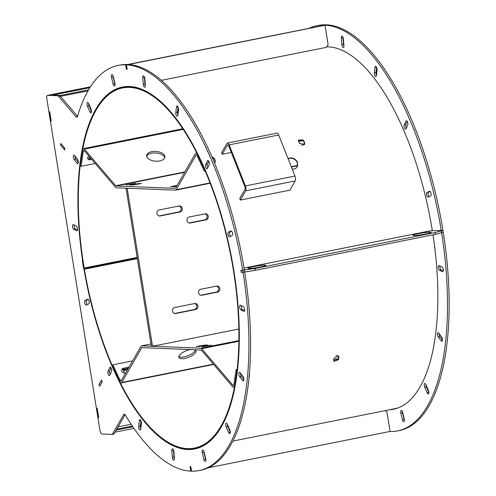 <?xml version="1.0" encoding="UTF-8"?>
<svg xmlns="http://www.w3.org/2000/svg" width="496" height="496" viewBox="0 0 496 496"><rect width="100%" height="100%" fill="white"/><g stroke="black" fill="none" stroke-linecap="round" stroke-linejoin="round"><path stroke-width="0.74" d="M125.085 414.699L114.223 433.603A3.67 1.463 78.7 0 1 113.689 434.043L112.04 434.378A3.67 1.463 -101.3 0 1 111.898 434.384L101.996 433.994A3.67 1.463 -101.3 0 1 99.919 430.323L97.867 417.502L98.692 417.533L97.204 408.233L96.379 408.202L50.381 121.024L51.206 121.055L49.718 111.755L48.893 111.724L46.835 98.902A3.67 1.463 -101.3 0 1 47.616 95.362A3.67 1.463 -101.3 0 1 47.759 95.35L57.66 95.747L59.309 95.418A3.67 1.463 78.7 0 1 60.134 95.933L77.537 116.3A3.67 1.463 -101.3 0 0 77.55 116.318M98.431 417.39L97.867 417.502M96.398 408.338L97.848 417.365L98.599 417.396L97.148 408.369L96.398 408.338L96.962 408.227M50.945 120.912L50.381 121.024M48.912 111.86L50.356 120.888L51.107 120.919L49.662 111.891L48.912 111.86L49.476 111.749M112.04 434.378A3.67 1.463 -101.3 0 0 112.567 433.932L123.628 414.693A3.67 1.463 78.7 0 1 124.161 414.247A3.67 1.463 78.7 0 1 125.469 415.233A206.572 82.373 78.7 0 0 190.731 471.169L190.005 466.655L190.83 466.686L191.555 471.2A206.572 82.373 78.7 0 0 199.07 470.574L200.725 470.239A206.572 82.373 78.7 0 0 244.689 272.019L244.261 272M57.66 95.747A3.67 1.463 -101.3 0 1 58.485 96.261L75.888 116.634A3.67 1.463 78.7 0 0 76.855 117.137A3.67 1.463 78.7 0 0 77.574 116.231A206.572 82.373 78.7 0 1 118.122 65.429A206.572 82.373 78.7 0 1 125.643 64.802L126.362 69.316L127.187 69.347L126.468 64.833A206.572 82.373 78.7 0 1 242.718 270.357L240.845 270.283L241.168 272.273L243.04 272.347A206.572 82.373 78.7 0 1 199.07 470.574M83.991 269.161L83.712 269.154A185.225 73.861 78.7 0 1 82.379 260.846L82.658 260.853A184.537 73.588 78.7 0 1 122.444 87.042A184.537 73.588 78.7 0 1 230.758 253.586A184.537 73.588 78.7 0 1 194.754 448.967A184.537 73.588 78.7 0 1 83.991 269.161L85.362 268.82A185.225 73.861 78.7 0 1 85.188 267.809M86.242 305.071A2.412 0.961 78.7 0 1 86.149 305.102A2.412 0.961 78.7 0 1 84.76 303.044A2.412 0.961 78.7 0 1 85.114 300.409L87.656 299.193A2.412 0.961 78.7 0 1 87.749 299.162A2.412 0.961 78.7 0 1 89.137 301.221A2.412 0.961 78.7 0 1 88.784 303.862L86.242 305.071M204.092 451.961L205.704 458.626A2.412 0.961 78.7 0 1 205.282 461.41A2.412 0.961 78.7 0 1 203.918 459.476L202.306 452.811A2.412 0.961 78.7 0 1 202.728 450.021A2.412 0.961 78.7 0 1 204.092 451.961M114.886 83.192A2.412 0.961 78.7 0 1 114.471 85.982A2.412 0.961 78.7 0 1 113.107 84.041L111.495 77.376A2.412 0.961 78.7 0 1 111.916 74.592A2.412 0.961 78.7 0 1 113.274 76.527L114.886 83.192M230.956 230.931A2.412 0.961 78.7 0 1 231.049 230.9A2.412 0.961 78.7 0 1 232.438 232.959A2.412 0.961 78.7 0 1 232.085 235.6L229.543 236.809A2.412 0.961 78.7 0 1 229.45 236.84A2.412 0.961 78.7 0 1 228.061 234.782A2.412 0.961 78.7 0 1 228.414 232.147L231.142 230.894M73.365 224.663L76.328 226.095A2.412 0.961 78.7 0 1 77.512 228.569A2.412 0.961 78.7 0 1 76.979 230.776A2.412 0.961 78.7 0 1 76.688 230.733L73.724 229.301A2.412 0.961 78.7 0 1 72.54 226.827A2.412 0.961 78.7 0 1 73.073 224.62A2.412 0.961 78.7 0 1 73.365 224.663M171.833 450.678A2.412 0.961 78.7 0 1 172.397 448.818A2.412 0.961 78.7 0 1 173.91 451.682L174.425 458.304A2.412 0.961 78.7 0 1 173.86 460.164A2.412 0.961 78.7 0 1 172.348 457.3L171.833 450.678L173.482 450.349A2.412 0.961 78.7 0 1 173.47 449.878M240.504 305.269L243.474 306.702A2.412 0.961 78.7 0 1 244.652 309.175A2.412 0.961 78.7 0 1 244.125 311.383A2.412 0.961 78.7 0 1 243.834 311.339L240.87 309.907A2.412 0.961 78.7 0 1 239.686 307.433A2.412 0.961 78.7 0 1 240.213 305.226A2.412 0.961 78.7 0 1 240.504 305.269M144.851 78.703L145.365 85.324A2.412 0.961 78.7 0 1 144.795 87.184A2.412 0.961 78.7 0 1 143.288 84.32L142.774 77.705A2.412 0.961 78.7 0 1 143.338 75.838A2.412 0.961 78.7 0 1 144.851 78.703M111.507 371.529L109.777 375.199A2.412 0.961 78.7 0 1 109.387 375.571A2.412 0.961 78.7 0 1 108.116 373.965A2.412 0.961 78.7 0 1 108.047 371.213L109.783 367.542A2.412 0.961 78.7 0 1 110.174 367.17A2.412 0.961 78.7 0 1 111.445 368.776A2.412 0.961 78.7 0 1 111.507 371.529M74.127 159.421A2.412 0.961 78.7 0 1 73.309 156.854A2.412 0.961 78.7 0 1 73.885 155.112A2.412 0.961 78.7 0 1 74.586 155.521L77.525 159.377A2.412 0.961 78.7 0 1 78.343 161.944A2.412 0.961 78.7 0 1 77.767 163.692A2.412 0.961 78.7 0 1 77.066 163.277L74.127 159.421L75.776 159.092A2.412 0.961 78.7 0 1 74.964 156.011M226.133 426.802A2.412 0.961 78.7 0 1 226.263 423.156A2.412 0.961 78.7 0 1 227.342 424.235L229.803 429.927A2.412 0.961 78.7 0 1 229.673 433.578A2.412 0.961 78.7 0 1 228.594 432.5L226.133 426.802L227.782 426.473A2.412 0.961 78.7 0 1 227.335 424.216M91.066 109.201A2.412 0.961 78.7 0 1 90.929 112.846A2.412 0.961 78.7 0 1 89.85 111.767L87.389 106.076A2.412 0.961 78.7 0 1 87.525 102.424A2.412 0.961 78.7 0 1 88.604 103.503L91.066 109.201M239.667 376.625A2.412 0.961 78.7 0 1 238.855 374.058A2.412 0.961 78.7 0 1 239.425 372.31A2.412 0.961 78.7 0 1 240.132 372.725L243.071 376.582A2.412 0.961 78.7 0 1 243.883 379.149A2.412 0.961 78.7 0 1 243.313 380.891A2.412 0.961 78.7 0 1 242.606 380.482L239.667 376.625L241.323 376.297A2.412 0.961 78.7 0 1 240.504 373.215M205.691 164.474L207.421 160.803A2.412 0.961 78.7 0 1 207.812 160.437A2.412 0.961 78.7 0 1 209.083 162.037A2.412 0.961 78.7 0 1 209.145 164.79L207.415 168.46A2.412 0.961 78.7 0 1 207.024 168.832A2.412 0.961 78.7 0 1 205.753 167.226A2.412 0.961 78.7 0 1 205.691 164.474L207.34 164.145L208.735 161.194M177.853 115.264A2.412 0.961 78.7 0 1 177.295 116.281A2.412 0.961 78.7 0 1 176.179 115.097A2.412 0.961 78.7 0 1 175.795 112.567L176.458 107A2.412 0.961 78.7 0 1 177.01 105.983A2.412 0.961 78.7 0 1 178.132 107.167A2.412 0.961 78.7 0 1 178.51 109.697L177.853 115.264M140.74 429.003A2.412 0.961 78.7 0 1 140.182 430.02A2.412 0.961 78.7 0 1 139.066 428.842A2.412 0.961 78.7 0 1 138.682 426.306L139.345 420.738A2.412 0.961 78.7 0 1 139.897 419.721A2.412 0.961 78.7 0 1 141.019 420.906A2.412 0.961 78.7 0 1 141.397 423.435L140.74 429.003M60.593 145.173L60.729 143.468L64.815 148.254L64.678 149.953L60.593 145.173L64.623 149.811L64.747 148.261L60.779 143.617L60.655 145.167M98.933 384.561L101.531 380.041L102.219 381.777L99.622 386.297L99.02 384.543M309.113 28.247A206.572 82.373 78.7 0 1 316.69 25.761L318.345 25.426A206.572 82.373 78.7 0 1 325.86 24.8L325.878 24.899M441.285 230.683A206.572 82.373 78.7 0 0 325.035 25.16L326.684 24.831A206.572 82.373 78.7 0 1 442.94 230.355L430.212 230.832L244.044 268.026M385.15 410.645L386.961 412.021L390.123 431.526A206.572 82.373 78.7 0 0 397.637 430.9A206.572 82.373 78.7 0 0 441.607 232.674L442.829 232.326M443.257 232.345A206.572 82.373 78.7 0 1 399.286 430.571L397.637 430.9M394.146 409.113A184.537 73.588 78.7 0 1 390.978 409.479M404.432 420.354A2.412 0.961 78.7 0 1 404.141 419.473L402.529 412.808A2.412 0.961 78.7 0 1 402.361 411.407M429.158 196.639A2.412 0.961 78.7 0 1 428.178 194.19A2.412 0.961 78.7 0 1 428.631 192.138L430.125 191.431M443.213 270.928L441.087 269.905A2.412 0.961 78.7 0 1 439.915 266.005M343.945 46.122A2.412 0.961 78.7 0 1 343.505 44.318L342.99 37.696A2.412 0.961 78.7 0 1 342.972 37.225M428.817 392.516A2.412 0.961 78.7 0 1 428.811 392.497L426.349 386.799A2.412 0.961 78.7 0 1 425.903 384.543L428.37 390.259A2.412 0.961 78.7 0 1 428.24 393.905A2.412 0.961 78.7 0 1 427.161 392.826L424.694 387.134A2.412 0.961 78.7 0 1 424.83 383.482A2.412 0.961 78.7 0 1 425.909 384.561M442.451 339.989L439.89 336.623A2.412 0.961 78.7 0 1 439.072 333.541M406.317 128.073A2.412 0.961 78.7 0 1 405.908 124.471L407.303 121.52M376.458 75.256A2.412 0.961 78.7 0 1 376.018 72.565L376.631 67.332M441.607 232.674L441.279 232.661M325.035 25.16L328.116 44.665L326.418 47.337L161.386 80.309M324.223 25.228L325.86 24.8M316.69 25.761A206.572 82.373 78.7 0 1 324.21 25.129M376.421 75.59A2.412 0.961 78.7 0 1 375.863 76.607A2.412 0.961 78.7 0 1 374.74 75.429A2.412 0.961 78.7 0 1 374.362 72.893L375.019 67.326A2.412 0.961 78.7 0 1 375.577 66.309A2.412 0.961 78.7 0 1 376.7 67.493A2.412 0.961 78.7 0 1 377.078 70.023L376.421 75.59M404.252 124.8L405.988 121.129A2.412 0.961 78.7 0 1 406.379 120.764A2.412 0.961 78.7 0 1 407.65 122.363A2.412 0.961 78.7 0 1 407.712 125.116L405.982 128.786A2.412 0.961 78.7 0 1 405.592 129.158A2.412 0.961 78.7 0 1 404.321 127.553A2.412 0.961 78.7 0 1 404.252 124.8L405.908 124.471M438.235 336.951A2.412 0.961 78.7 0 1 437.422 334.385A2.412 0.961 78.7 0 1 437.993 332.636A2.412 0.961 78.7 0 1 438.7 333.052L441.638 336.908A2.412 0.961 78.7 0 1 442.451 339.475A2.412 0.961 78.7 0 1 441.88 341.223A2.412 0.961 78.7 0 1 441.173 340.808L438.235 336.951L439.89 336.623M343.412 39.029L343.933 45.651A2.412 0.961 78.7 0 1 343.362 47.517A2.412 0.961 78.7 0 1 341.856 44.652L341.335 38.031A2.412 0.961 78.7 0 1 341.905 36.165A2.412 0.961 78.7 0 1 343.412 39.029M439.072 265.596L442.041 267.028A2.412 0.961 78.7 0 1 443.219 269.502A2.412 0.961 78.7 0 1 442.692 271.709A2.412 0.961 78.7 0 1 442.401 271.665L439.431 270.233A2.412 0.961 78.7 0 1 438.253 267.759A2.412 0.961 78.7 0 1 438.78 265.552A2.412 0.961 78.7 0 1 439.072 265.596M429.524 191.258A2.412 0.961 78.7 0 1 429.617 191.227A2.412 0.961 78.7 0 1 431.005 193.285A2.412 0.961 78.7 0 1 430.652 195.926L428.104 197.135A2.412 0.961 78.7 0 1 428.017 197.166A2.412 0.961 78.7 0 1 426.622 195.108A2.412 0.961 78.7 0 1 426.975 192.473L429.71 191.22M402.653 412.288L404.265 418.953A2.412 0.961 78.7 0 1 403.849 421.743A2.412 0.961 78.7 0 1 402.485 419.802L400.873 413.137A2.412 0.961 78.7 0 1 401.295 410.347A2.412 0.961 78.7 0 1 402.653 412.288M326.765 46.791A184.537 73.588 78.7 0 1 432.332 230.566M433.002 234.825A184.537 73.588 78.7 0 1 393.322 409.293A184.537 73.588 78.7 0 1 389.323 409.808M89.869 87.699L52.595 95.151L59.309 95.418M118.122 65.429L119.778 65.1A206.572 82.373 78.7 0 1 127.292 64.474L127.311 64.573M126.468 64.833L128.117 64.505A206.572 82.373 78.7 0 1 244.373 270.029L242.718 270.357M140.783 428.668A2.412 0.961 78.7 0 1 140.337 425.977L140.951 420.744M177.897 114.923A2.412 0.961 78.7 0 1 177.45 112.239L178.064 107.006M207.75 167.741A2.412 0.961 78.7 0 1 207.34 164.145M243.889 379.657L241.323 376.297M89.85 111.767L91.506 111.439A2.412 0.961 78.7 0 1 91.506 111.439L89.044 105.741A2.412 0.961 78.7 0 1 88.598 103.484M230.249 432.19A2.412 0.961 78.7 0 1 230.243 432.171L227.782 426.473M78.343 162.459L75.776 159.092M110.112 374.48A2.412 0.961 78.7 0 1 109.703 370.884L111.098 367.927M145.378 85.796A2.412 0.961 78.7 0 1 144.937 83.991L144.423 77.37A2.412 0.961 78.7 0 1 144.404 76.899M244.646 310.601L242.519 309.578A2.412 0.961 78.7 0 1 241.347 305.679M174.443 458.775A2.412 0.961 78.7 0 1 174.003 456.971L173.482 450.349M77.5 229.995L75.373 228.972A2.412 0.961 78.7 0 1 74.202 225.072M230.59 236.307A2.412 0.961 78.7 0 1 229.611 233.858A2.412 0.961 78.7 0 1 230.063 231.812L231.558 231.099M115.053 84.593A2.412 0.961 78.7 0 1 114.756 83.712L113.144 77.047A2.412 0.961 78.7 0 1 112.983 75.646M205.865 460.021A2.412 0.961 78.7 0 1 205.573 459.141L203.961 452.482A2.412 0.961 78.7 0 1 203.794 451.081M87.29 304.569A2.412 0.961 78.7 0 1 86.31 302.12A2.412 0.961 78.7 0 1 86.763 300.074L88.257 299.361M118.674 88.344A184.537 73.588 78.7 0 1 123.268 86.887M195.579 448.787A184.537 73.588 78.7 0 1 190.768 449.209M243.04 272.347L244.689 272.019M241.168 272.273L241.54 272.199M126.362 69.316L126.74 69.242M125.643 64.802L127.292 64.474M115.06 432.146L133.951 428.37M140.349 427.093L140.982 426.969M190.731 471.169L191.103 471.095M83.712 269.154L85.362 268.82M101.525 380.19L99.002 384.574L99.628 386.155L102.151 381.765L101.587 380.178M109.901 374.021L110.441 373.786M126.523 370.072L123.516 370.673M116.269 430.038L132.823 426.734M140.424 425.215L141.205 425.06M190.433 466.674L190.061 466.748L190.755 471.076L191.537 471.101M190.842 466.767L191.506 471.107M208.301 467.753L390.104 431.427M241.273 270.301L240.901 270.376L241.192 272.18L242.984 272.254L255.471 270.301L435.215 234.385L443.207 232.252L442.916 230.448L442.562 230.429M240.901 270.376L255.18 268.491L434.93 232.581L442.916 230.448M439.84 230.628L439.431 230.702M248.614 268.46A9.182 0.806 -9.1 0 0 258.85 267.294A9.182 0.806 -9.1 0 0 265.937 265.354A9.182 0.806 -9.1 0 0 256.742 266.011A9.182 0.806 -9.1 0 0 247.808 268.262A9.182 0.806 -9.1 0 0 248.614 268.46M413.745 235.464A9.182 0.806 -9.1 0 0 423.981 234.298A9.182 0.806 -9.1 0 0 431.067 232.364A9.182 0.806 -9.1 0 0 421.873 233.021A9.182 0.806 -9.1 0 0 412.932 235.271A9.182 0.806 -9.1 0 0 413.745 235.464M127.174 69.248L126.48 64.92M128.445 64.523L325.047 25.246M145.223 83.539L144.906 83.601M127.137 69.254L126.387 69.229L125.693 64.895L326.306 24.905M88.586 89.819L59.756 95.579M190.061 466.748L190.811 466.773M441.552 232.581L441.266 230.776M435.215 234.385L434.93 232.581M255.471 270.301L255.18 268.491M244.64 271.926L244.348 270.115M242.984 272.254L242.699 270.45M126.443 64.926L125.693 64.895M127.67 369.514A2.753 2.158 22 0 0 126.077 368.708M123.82 369.16A2.753 2.158 22 0 0 123.43 369.607M127.125 370.469A2.753 2.158 22 0 0 123.405 370.202M89.398 156.686A183.619 73.216 -101.3 0 0 89.348 157.052A2.753 1.872 145 0 0 89.751 157.096M89.41 157.827A2.753 1.872 145 0 0 90.694 158.193M84.109 269.204L84.37 269.198A183.619 73.216 -101.3 0 0 194.575 448.062A183.619 73.216 -101.3 0 0 230.398 253.654A183.619 73.216 -101.3 0 0 122.624 87.941A183.619 73.216 -101.3 0 0 84.171 268.014L83.911 268.014A184.264 73.476 78.7 0 1 122.493 87.308A184.264 73.476 78.7 0 1 230.646 253.605A184.264 73.476 78.7 0 1 194.699 448.694A184.264 73.476 78.7 0 1 84.109 269.204L86.149 268.733A1.352 0.539 78.7 0 1 85.715 267.704M398.741 407.656A184.264 73.476 78.7 0 1 394.915 408.692L232.866 441.068M292.231 169.155C294.531 169.254 296.224 168.435 297.309 166.706L297.532 162.322C295.263 158.379 292.094 157.12 288.021 158.534M212.021 157.058L214.055 158.664L214.204 158.298L211.829 156.612M214.204 158.298A184.264 73.476 78.7 0 1 215.221 160.493L215.295 162.037L214.514 162.924M303.577 140.442L298.542 139.915L298.623 141.428A184.264 73.476 78.7 0 1 299.646 143.629L304.668 144.181L304.6 142.637A184.264 73.476 78.7 0 0 303.577 140.442L303.428 140.808L298.48 140.101M126.511 368.621L127.763 369.365M90.315 158.367L89.46 157.945M338.96 357.188A184.264 73.476 78.7 0 1 338.638 359.333L333.901 361.398L333.684 360.325A184.264 73.476 78.7 0 0 334.006 358.18L338.731 356.097L338.694 356.804A183.619 73.216 -101.3 0 1 338.365 358.949L333.783 361.193M249.283 374.902A183.619 73.216 -101.3 0 0 249.314 374.66L249.587 375.05A184.264 73.476 78.7 0 1 249.265 377.189L248.992 377.958M249.587 375.05L249.364 373.959M84.37 269.198L86.174 268.795M84.171 268.014L137.144 257.43M288.095 158.714C292.113 157.505 295.201 158.807 297.358 162.626L297.222 166.854M215.208 162.217L215.072 160.865A183.619 73.216 -101.3 0 0 214.055 158.664M304.581 144.361L304.445 143.009A183.619 73.216 -101.3 0 0 303.428 140.808M123.566 369.21L123.591 370.847A183.619 73.216 -101.3 0 0 124.614 373.048L124.67 373.159M127.949 369.03L127.199 368.485M89.348 157.052L89.869 158.453M338.582 355.911L338.694 356.804M249.333 374.306L249.314 374.66M85.963 267.654L86.434 268.789L137.33 258.621M204.755 170.128L204.327 171.182L197.117 155.632A1.835 0.732 -101.3 0 0 196.329 154.888A1.835 0.732 -101.3 0 0 196.063 155.112L176.179 189.708A3.67 1.463 78.7 0 1 175.646 190.148A3.67 1.463 78.7 0 1 175.51 190.16L116.374 187.81A3.67 1.463 78.7 0 1 115.549 187.296L84.258 150.666A1.835 0.732 -101.3 0 0 83.774 150.412A1.835 0.732 -101.3 0 0 83.359 151.106L81.065 166.284L80.29 165.174L82.584 150.003A3.67 1.463 78.7 0 1 83.415 148.614A3.67 1.463 78.7 0 1 84.382 149.116L115.673 185.746A1.835 0.732 -101.3 0 0 116.089 186.006L175.218 188.356A1.835 0.732 -101.3 0 0 175.286 188.35A1.835 0.732 -101.3 0 0 175.553 188.127L195.436 153.531A3.67 1.463 78.7 0 1 195.97 153.084A3.67 1.463 78.7 0 1 197.544 154.578L204.811 170.116M141.478 183.526L131.812 185.169L141.478 183.526M139.227 183.439L129.568 185.082L139.227 183.439M135.482 183.291L125.823 184.934L135.482 183.291M177.134 185.374L170.469 186.707L176.948 185.702M176.787 185.981L172.72 186.8L176.601 186.31M212.313 157.734L213.113 157.573M214.991 162.527L214.396 162.645M304.37 144.665L301.525 145.235M298.418 140.529L302.492 139.717M204.327 171.182L205.195 171.008M213.993 158.553A3.05 2.393 -158 0 0 212.92 158.584L212.703 158.627M298.635 141.459L302.913 140.604A3.05 2.393 -158 0 1 303.285 140.554M159.724 160.94A9.182 4.892 -175.4 0 1 146.605 155.564A9.182 4.892 -175.4 0 1 156.147 151.423A9.182 4.892 -175.4 0 1 164.908 157.027A9.182 4.892 -175.4 0 1 159.724 160.94M146.661 156.345A9.182 4.892 -175.4 0 1 156.023 152.973A9.182 4.892 -175.4 0 1 164.734 157.796M90.762 158.274L89.299 158.565A3.05 2.071 -35 0 1 87.68 158.398M81.065 166.284L95.189 163.457M91.679 159.352L90.074 159.669A3.05 2.071 -35 0 1 87.935 159.042A3.05 2.071 -35 0 1 88.784 155.961M236.902 370.828L234.608 386A3.67 1.463 78.7 0 1 233.783 387.395A3.67 1.463 78.7 0 1 232.816 386.886L201.525 350.257A1.835 0.732 -101.3 0 0 201.109 350.002L141.98 347.646A1.835 0.732 -101.3 0 0 141.906 347.653A1.835 0.732 -101.3 0 0 141.645 347.876L121.762 382.472A3.67 1.463 78.7 0 1 121.229 382.918A3.67 1.463 78.7 0 1 119.654 381.43L112.437 365.874L112.865 364.82L120.082 380.37A1.835 0.732 -101.3 0 0 120.869 381.114A1.835 0.732 -101.3 0 0 121.136 380.897L141.019 346.295A3.67 1.463 78.7 0 1 141.546 345.855A3.67 1.463 78.7 0 1 141.689 345.842L200.818 348.192A3.67 1.463 78.7 0 1 201.649 348.707L232.94 385.342A1.835 0.732 -101.3 0 0 233.424 385.59A1.835 0.732 -101.3 0 0 233.839 384.896L236.127 369.725L236.964 370.816M190.383 349.575A9.182 3.491 158.4 0 0 189.949 349.655A9.182 3.491 158.4 0 0 178.895 357.418A9.182 3.491 158.4 0 0 188.716 357.287A9.182 3.491 158.4 0 0 195.97 350.66A9.182 3.491 158.4 0 0 195.021 349.754M178.839 356.525A9.182 3.491 158.4 0 0 188.089 355.706A9.182 3.491 158.4 0 0 195.399 349.971M128.39 368.268A3.05 2.393 22 0 0 128.011 368.323L123.058 369.309A3.05 2.393 22 0 0 121.65 370.109M205.735 344.9L196.075 346.543L205.735 344.9M207.979 344.993L198.319 346.636L207.979 344.993M211.73 345.142L202.064 346.785L211.73 345.142M158.577 345.055L167.04 343.362M112.865 364.82L132.643 360.871M129.003 367.207A3.05 2.393 22 0 0 128.439 367.263L123.485 368.255A3.05 2.393 22 0 0 121.78 369.545A3.05 2.393 22 0 0 122.537 372.161A3.05 2.393 22 0 0 125.581 373.159M333.69 360.908L337.869 360.077M337.726 355.496L335.817 355.874M236.127 369.725L237.113 369.526M333.789 359.631L337.869 358.819A3.05 2.071 145 0 0 338.415 358.664M240.368 200.062L239.742 198.481L245.036 189.274A1.835 0.732 -101.3 0 0 244.912 186.818L228.662 145.762A1.835 0.732 -101.3 0 0 227.794 144.838A1.835 0.732 -101.3 0 0 227.528 145.061L222.239 154.268L221.613 152.694L226.908 143.48A3.67 1.463 78.7 0 1 227.435 143.04A3.67 1.463 78.7 0 1 229.164 144.882L245.415 185.938A3.67 1.463 78.7 0 1 245.656 190.848L240.368 200.062L289.906 190.166L295.194 180.953A3.67 1.463 78.7 0 0 294.953 176.043L278.702 134.986A3.67 1.463 78.7 0 0 276.973 133.139L227.435 143.04M222.239 154.268L231.31 152.458M152.489 346.27L127.174 188.238L126.052 188.195L151.367 346.227L158.683 345.042M131.955 185.151L141.335 183.545L131.955 185.151M158.999 215.927A3.05 2.784 92.3 0 0 159.036 215.921L178.851 211.966A3.05 2.784 92.3 0 0 179.05 205.995M174.623 313.46A3.05 2.784 92.3 0 0 174.66 313.453L194.475 309.492A3.05 2.784 92.3 0 0 194.674 303.527M200.669 295.207A3.05 2.784 92.3 0 0 200.706 295.201L216.392 292.063A3.05 2.784 92.3 0 0 216.591 286.099M189.094 222.964A3.05 2.784 92.3 0 0 189.131 222.958L204.823 219.821A3.05 2.784 92.3 0 0 205.022 213.857M166.935 343.393L238.843 329.015M179.013 206.001L159.197 209.963A3.05 2.784 92.3 0 0 159.557 216.014A3.05 2.784 92.3 0 0 160.158 215.965L179.974 212.009A3.05 2.784 92.3 0 0 179.614 205.958A3.05 2.784 92.3 0 0 179.013 206.001M174.821 307.489A3.05 2.784 92.3 0 0 175.181 313.546A3.05 2.784 92.3 0 0 175.782 313.497L195.598 309.535A3.05 2.784 92.3 0 0 195.238 303.484A3.05 2.784 92.3 0 0 194.637 303.533L174.821 307.489M216.554 286.105L200.868 289.242A3.05 2.784 92.3 0 0 201.227 295.294A3.05 2.784 92.3 0 0 201.829 295.244L217.515 292.113A3.05 2.784 92.3 0 0 217.155 286.056A3.05 2.784 92.3 0 0 216.554 286.105M190.259 223.002L205.945 219.864A3.05 2.784 92.3 0 0 205.586 213.813A3.05 2.784 92.3 0 0 204.984 213.863L189.298 216.994A3.05 2.784 92.3 0 0 189.658 223.051A3.05 2.784 92.3 0 0 190.259 223.002L189.131 222.958M90.421 86.825L47.759 95.35M87.99 90.861L60.5 96.354M75.888 116.634L77.537 116.3M58.485 96.261L60.134 95.933M112.567 433.932L114.223 433.603M123.628 414.693L124.818 414.451M85.114 300.409L86.763 300.074M203.918 459.476L205.573 459.141M202.306 452.811L203.961 452.482M113.107 84.041L114.756 83.712M111.495 77.376L113.144 77.047M228.414 232.147L230.063 231.812M76.688 230.733L77.233 230.621M73.724 229.301L75.373 228.972M172.348 457.3L174.003 456.971M243.834 311.339L244.379 311.228M240.87 309.907L242.519 309.578M143.288 84.32L144.937 83.991M142.774 77.705L144.423 77.37M108.047 371.213L109.703 370.884M109.783 367.542L110.676 367.362M77.066 163.277L78.256 163.041M228.594 432.5L230.243 432.171M87.389 106.076L89.044 105.741M242.606 380.482L243.803 380.24M207.421 160.803L208.314 160.63M175.795 112.567L177.45 112.239M176.458 107L177.915 106.708M138.682 426.306L140.337 425.977M139.345 420.738L140.802 420.447M400.873 413.137L402.529 412.808M402.485 419.802L404.141 419.473M426.975 192.473L428.631 192.138M439.431 270.233L441.087 269.905M442.401 271.665L442.947 271.554M341.335 38.031L342.99 37.696M341.856 44.652L343.505 44.318M424.694 387.134L426.349 386.799M427.161 392.826L428.811 392.497M441.173 340.808L442.37 340.566M405.988 121.129L406.881 120.956M374.362 72.893L376.018 72.565M375.019 67.326L376.483 67.034M118.091 426.87L131.155 424.26M140.765 422.338L141.366 422.22M116.765 429.176L132.364 426.064M140.517 424.433L141.298 424.278M215.072 160.865L215.221 160.493M304.445 143.009L304.6 142.637M338.365 358.949L338.638 359.333M86.192 268.187L137.231 257.994M196.063 155.112L196.658 154.988M176.179 189.708L210.056 182.937M291.264 166.712L297.693 165.428M116.089 186.006L184.648 172.304M115.673 185.746L184.865 171.92M212.92 158.584L213.28 157.697M302.913 140.604L303.062 140.244M84.382 149.116L183.173 129.375M83.359 151.106L84.45 150.889M90.074 159.669L89.299 158.565M141.645 347.876L142.643 347.677M121.762 382.472L213.404 364.163M141.689 345.842L151.007 343.982L141.546 345.855M120.082 380.37L121.607 380.066M123.485 368.255L123.058 369.309M128.439 367.263L128.011 368.323M200.818 348.192L238.874 340.591M201.649 348.707L238.861 341.273M232.94 385.342L233.771 385.175M337.869 358.819L338.253 359.371M245.656 190.848L295.194 180.953M245.415 185.938L294.953 176.043M229.164 144.882L278.702 134.986M227.528 145.061L228.123 144.944M159.036 215.921L160.158 215.965M178.851 211.966L179.974 212.009M174.66 313.453L175.782 313.497M194.475 309.492L195.598 309.535M200.706 295.201L201.829 295.244M216.392 292.063L217.515 292.113M204.823 219.821L205.945 219.864M90.433 86.806L47.616 95.362M194.699 448.694L198.642 447.907M122.493 87.308L126.437 86.521M195.97 153.084L196.757 152.929M175.646 190.148L210.174 183.253M291.388 167.028L297.625 165.782M83.415 148.614L182.764 128.762M121.229 382.918L213.646 364.448M233.783 387.395L234.41 387.264"/></g></svg>
